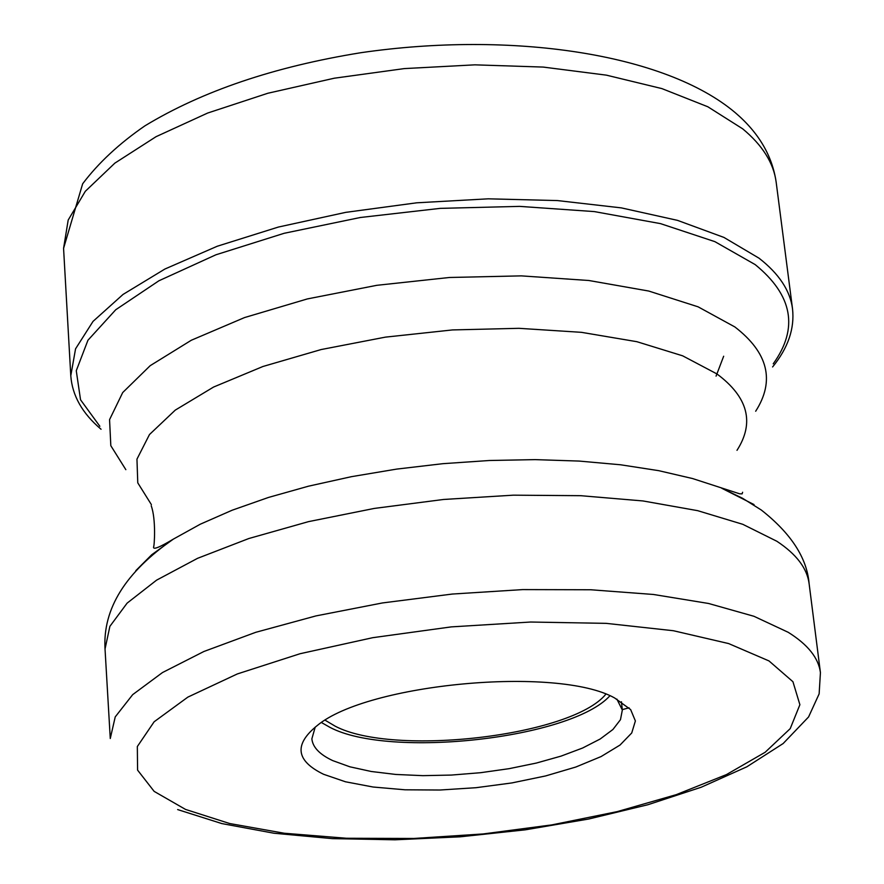 <?xml version="1.0" encoding="UTF-8"?>
<svg xmlns="http://www.w3.org/2000/svg" width="884" height="884" viewBox="0 0 884 884"><rect width="100%" height="100%" fill="white"/><g stroke="black" fill="none" stroke-linecap="round" stroke-linejoin="round"><path stroke-width="1.33" d="M323.588 774.285C295.82 760.77 293.72 744.505 317.279 725.499C367.556 683.487 557.417 665.873 614.557 697.918L630.657 709.598L635.386 720.957L631.729 732.98L620.049 745.035L601.076 756.571L575.838 767.025L545.605 775.942L511.825 782.937L476.056 787.699L439.923 790.02L405.06 789.799L373.07 787.014L345.456 781.776L323.588 774.285M605.838 694.205C571.937 736.107 393.303 756.991 335.124 726.151L325.168 720.239M321.489 722.559L330.119 727.444C389.811 758.914 571.395 738.527 609.883 695.807M616.877 699.089L622.336 710.04L620.469 719.686L612.944 729.466L600.17 739.013L582.655 747.997L561.086 756.107L536.268 763.08L509.085 768.671L480.454 772.715L451.37 775.069L422.828 775.655L395.778 774.45L371.181 771.478L349.909 766.815L332.76 760.627C319.665 754.494 312.704 747.234 311.864 738.836L315.223 727.079M742.693 128.843C762.538 145.319 773.699 163.12 776.174 182.237L792.517 308.792C790.163 290.637 779.014 273.775 759.047 258.205L723.93 237.42L677.531 220.37L621.353 207.884L557.428 200.569L488.266 198.823L416.696 202.812L345.732 212.359L278.338 227.066L217.265 246.238L164.888 269.034L123.042 294.438L93.03 321.389L75.56 348.826L70.786 375.744L63.571 248.349L68.19 220.05L85.328 191.287L114.854 163.131L156.059 136.677L207.663 113.041L267.852 93.251L334.285 78.212L404.275 68.598L474.885 64.841L543.174 67.073L606.336 75.14L661.895 88.599L707.841 106.776L742.693 128.843M773.224 363.821C798.76 328.284 792.738 295.212 755.168 264.592L714.891 241.652L660.514 223.63L594.368 211.596L519.637 206.381L440.177 208.37L360.252 217.508L284.162 233.288L215.917 254.791L158.921 280.769L115.716 309.765L87.936 340.252L76.267 370.716L80.543 399.8L99.859 426.287M716.062 376.142L723.664 356.23M769.003 660.934L728.615 643.563L673.431 630.734L606.203 623.364L530.654 622.027L451.26 626.889L372.816 637.673L300.085 653.718L237.31 673.951L187.883 697.1L154.148 721.764L137.329 746.538L137.584 770.119L154.159 791.39L185.53 809.424L229.685 823.534L284.217 833.236L346.495 838.253L413.756 838.474L483.194 833.944L551.959 824.871L617.253 811.611L676.304 794.639L726.427 774.605L765.135 752.284L790.219 728.637L799.887 704.714L792.948 681.73L769.003 660.934M177.662 809.578L221.873 823.59L273.996 833.236L332.362 838.629L395.082 839.8L460.111 836.816L525.328 829.822L588.611 819.037L647.906 804.727L701.244 787.224L746.847 766.804L783.158 743.532L808.584 716.946L819.136 693.874L820.429 672.636C818.562 657.972 807.821 644.535 788.208 632.303L753.964 616.292L708.559 603.474L653.475 594.479L590.7 589.761L522.709 589.595L452.299 594.048L382.407 602.954L315.975 615.905L255.697 632.325L203.917 651.486L162.49 672.547L132.688 694.636L115.229 716.902L110.268 738.516L105.03 648.989L109.881 626.358L127.119 603.131L156.59 580.147L197.585 558.312L248.835 538.522L308.516 521.637L374.308 508.422L443.547 499.471L513.328 495.173L580.733 495.692L643 500.952L697.675 510.665L742.781 524.311L776.859 541.262C796.396 554.169 807.147 568.301 809.114 583.672C806.993 557.992 791.058 533.439 761.323 510.035L742.637 498.311L721.731 488.244L754.041 504.587M135.804 570.666L151.716 554.743L173.363 539.107L200.27 524.212L232.149 510.223L268.438 497.46L308.483 486.189L351.501 476.664L396.618 469.106L442.917 463.68L489.416 460.498L535.152 459.625L579.186 461.072L620.623 464.785L658.646 470.653L692.548 478.542L739.621 493.802L742.107 493.869L742.615 492.266M736.991 450.332C754.781 422.585 748.085 397.115 716.902 373.91L682.647 355.821L636.845 341.688L581.418 332.329L518.93 328.318L452.475 329.931L385.402 337.136L321.157 349.545L262.957 366.484L213.597 387.037L175.275 410.11L149.473 434.541L136.954 459.15L137.771 482.841L151.396 504.653M125.837 469.669L110.82 445.702L109.561 419.646L122.699 392.562L150.214 365.656L191.342 340.229L244.514 317.577L307.356 298.925L376.838 285.311L449.415 277.488L521.339 275.874L588.899 280.504L648.745 291.046L698.095 306.825L734.869 326.947C768.207 352.683 775.135 380.783 755.676 411.237M629.054 707.819L622.292 709.62M772.594 366.948C788.086 347.953 794.727 328.561 792.517 308.792M63.571 248.349L82.654 183.795C98.422 162.899 119.174 143.584 144.91 125.848C202.248 91.074 274.283 66.687 361.015 52.686C511.018 30.885 665.099 53.272 735.366 112.776C758.715 132.688 772.318 155.849 776.174 182.237M101.063 429.248C82.334 413.425 72.245 395.59 70.786 375.744M105.03 648.989C102.71 608.855 125.484 572.235 173.363 539.107C159.463 547.461 152.866 550.058 153.584 546.909C154.346 546.754 156.203 519.195 151.208 505.77M622.336 710.04L621.441 701.752M820.429 672.636L809.114 583.672"/></g></svg>
